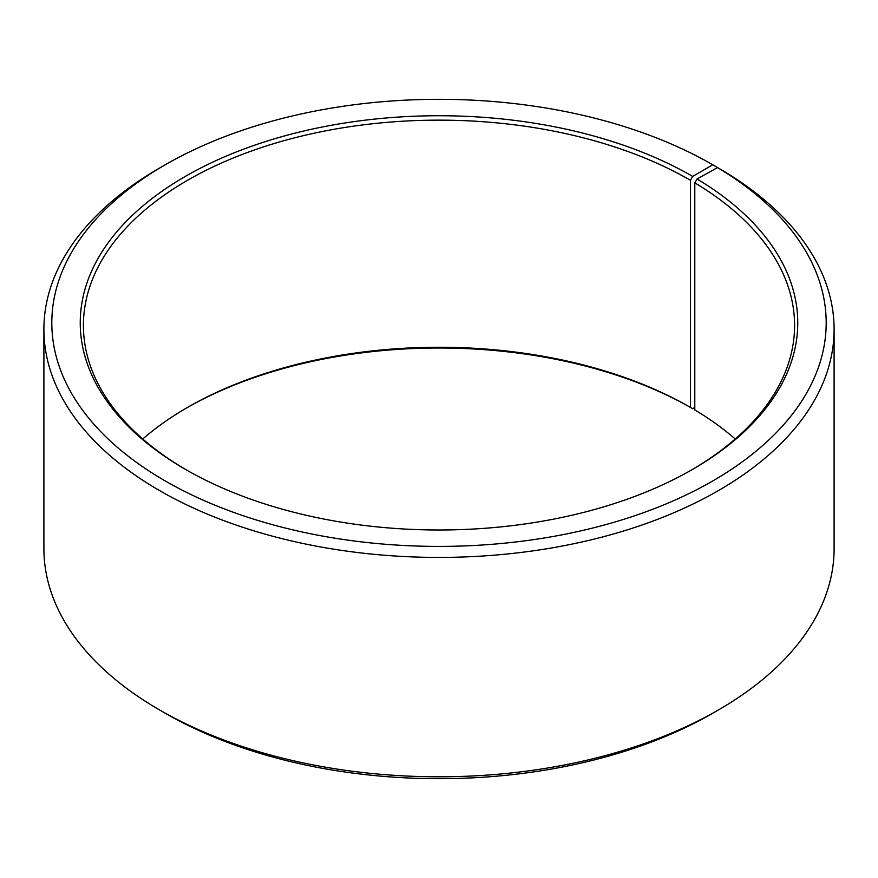 <?xml version="1.0" encoding="UTF-8"?>
<svg xmlns="http://www.w3.org/2000/svg" width="878" height="878" viewBox="0 0 878 878"><rect width="100%" height="100%" fill="white"/><g stroke="black" fill="none" stroke-linecap="round" stroke-linejoin="round"><path stroke-width="1.32" d="M735.237 439A355.59 205.298 -0 0 0 694.794 409.938L694.794 182.833A355.59 205.298 -0 0 1 794.59 325.442A355.59 205.298 -0 0 1 691.557 469.96M718.38 168.071L712.793 164.79L692.676 176.401A358.751 207.12 -0 0 0 185.324 176.401A358.751 207.12 -0 0 0 185.324 469.324A358.751 207.12 -0 0 0 692.676 469.324A358.751 207.12 -0 0 0 697.066 178.98L694.794 182.833M712.793 164.79A387.198 223.55 -0 0 0 165.207 164.801A387.198 223.55 -0 0 0 165.207 480.935A387.198 223.55 -0 0 0 710.39 482.307A387.198 223.55 -0 0 0 717.524 167.577L697.066 178.98M165.207 164.801L159.62 168.016A395.1 228.104 -0 0 0 43.9 329.316A395.1 228.104 -0 0 0 159.62 490.615A395.1 228.104 -0 0 0 590.203 540.058A395.1 228.104 -0 0 0 834.1 329.316A395.1 228.104 -0 0 0 723.209 170.859L717.524 167.577M43.9 329.316L43.9 548.684A395.1 228.104 -0 0 0 159.62 709.984L165.207 713.199A387.198 223.55 -0 0 0 165.207 713.21A387.198 223.55 -0 0 0 712.793 713.199L718.38 709.984A395.1 228.104 -0 0 0 834.1 548.684L834.1 329.316M692.676 176.401L690.437 180.275L690.437 407.392A355.59 205.298 -0 0 0 187.552 407.392A355.59 205.298 -0 0 0 142.763 439M690.437 407.392L692.676 408.676A358.751 207.12 -0 0 0 186.443 408.04M692.676 408.676L694.794 407.458M165.207 713.199L159.62 709.984A395.1 228.104 -0 0 0 718.38 709.984M690.437 180.275A355.59 205.298 -0 0 0 302.921 135.772A355.59 205.298 -0 0 0 83.41 325.442A355.59 205.298 -0 0 0 186.443 469.96"/></g></svg>

